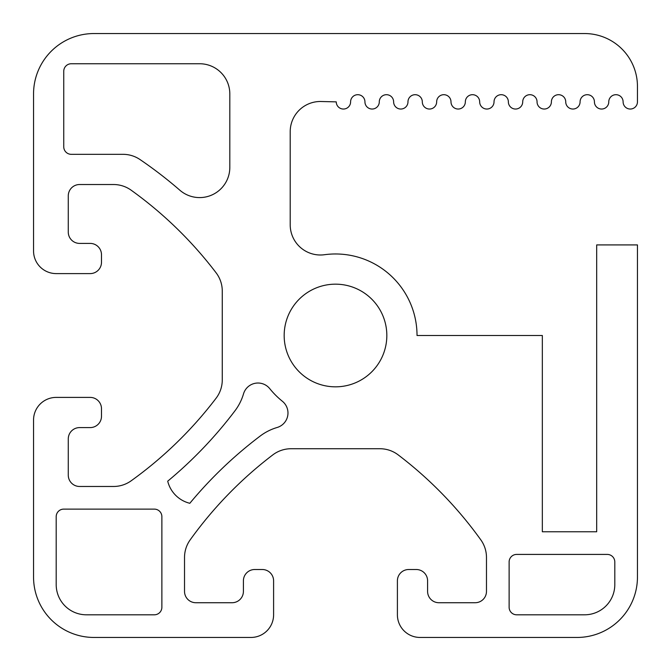 <?xml version="1.0" encoding="UTF-8"?>
<svg xmlns="http://www.w3.org/2000/svg" width="671" height="671" viewBox="0 0 671 671"><rect width="100%" height="100%" fill="white"/><g stroke="black" fill="none" stroke-linecap="round" stroke-linejoin="round"><path stroke-width="1.01" d="M284.168 335.5A51.332 51.332 0 0 0 335.5 386.832A51.332 51.332 0 0 0 386.832 335.5A51.332 51.332 0 0 0 335.5 284.168A51.332 51.332 0 0 0 284.168 335.5M277.14 427.486A15.098 15.098 0 0 0 282.365 401.258A84.546 84.546 0 0 1 269.742 388.635A15.098 15.098 0 0 0 243.514 393.86A52.841 52.841 0 0 1 234.993 410.769A421.874 421.874 0 0 1 167.708 481.182A30.195 30.195 0 0 0 189.818 503.292A421.874 421.874 0 0 1 260.231 436.007A52.841 52.841 0 0 1 277.14 427.486M154.33 509.121L63.745 509.121A7.549 7.549 0 0 0 56.196 516.67L56.196 584.609A30.195 30.195 0 0 0 86.391 614.804L154.33 614.804A7.549 7.549 0 0 0 161.879 607.255L161.879 516.67A7.549 7.549 0 0 0 154.33 509.121M509.121 561.962L509.121 607.255A7.549 7.549 0 0 0 516.67 614.804L584.609 614.804A30.195 30.195 0 0 0 614.804 584.609L614.804 561.962A7.549 7.549 0 0 0 607.255 554.414L516.67 554.414A7.549 7.549 0 0 0 509.121 561.962M33.55 577.06A60.39 60.39 0 0 0 93.94 637.45L250.954 637.45A22.646 22.646 0 0 0 273.6 614.804L273.6 580.834A11.323 11.323 0 0 0 262.277 569.511L254.728 569.511A11.323 11.323 0 0 0 243.405 580.834L243.405 591.403A11.323 11.323 0 0 1 232.082 602.726L195.848 602.726A11.323 11.323 0 0 1 184.525 591.403L184.525 557.458A30.195 30.195 0 0 1 190.187 539.853A399.228 399.228 0 0 1 272.803 454.896A30.195 30.195 0 0 1 291.088 448.731L379.912 448.731A30.195 30.195 0 0 1 398.197 454.896A399.228 399.228 0 0 1 480.813 539.853A30.195 30.195 0 0 1 486.475 557.458L486.475 591.403A11.323 11.323 0 0 1 475.152 602.726L438.918 602.726A11.323 11.323 0 0 1 427.595 591.403L427.595 580.834A11.323 11.323 0 0 0 416.272 569.511L408.723 569.511A11.323 11.323 0 0 0 397.4 580.834L397.4 614.804A22.646 22.646 0 0 0 420.046 637.45L577.06 637.45A60.39 60.39 0 0 0 637.45 577.06L637.45 244.915L596.687 244.915L596.687 531.768L542.336 531.768L542.336 335.5L417.026 335.5A81.526 81.526 0 0 0 324.479 254.72A30.195 30.195 0 0 1 290.207 224.802L290.207 131.684A30.195 30.195 0 0 1 320.402 101.489L336.255 101.866A7.171 7.171 0 0 0 343.426 109.037A7.171 7.171 0 0 0 350.598 101.866A7.171 7.171 0 0 1 357.769 94.695A7.171 7.171 0 0 1 364.94 101.866A7.171 7.171 0 0 0 372.111 109.037A7.171 7.171 0 0 0 379.283 101.866A7.171 7.171 0 0 1 386.454 94.695A7.171 7.171 0 0 1 393.625 101.866A7.171 7.171 0 0 0 400.797 109.037A7.171 7.171 0 0 0 407.968 101.866A7.171 7.171 0 0 1 415.139 94.695A7.171 7.171 0 0 1 422.311 101.866A7.171 7.171 0 0 0 429.482 109.037A7.171 7.171 0 0 0 436.653 101.866A7.171 7.171 0 0 1 443.825 94.695A7.171 7.171 0 0 1 450.996 101.866A7.171 7.171 0 0 0 458.167 109.037A7.171 7.171 0 0 0 465.338 101.866A7.171 7.171 0 0 1 472.51 94.695A7.171 7.171 0 0 1 479.681 101.866A7.171 7.171 0 0 0 486.852 109.037A7.171 7.171 0 0 0 494.024 101.866A7.171 7.171 0 0 1 501.195 94.695A7.171 7.171 0 0 1 508.366 101.866A7.171 7.171 0 0 0 515.538 109.037A7.171 7.171 0 0 0 522.709 101.866A7.171 7.171 0 0 1 529.88 94.695A7.171 7.171 0 0 1 537.052 101.866A7.171 7.171 0 0 0 544.223 109.037A7.171 7.171 0 0 0 551.394 101.866A7.171 7.171 0 0 1 558.566 94.695A7.171 7.171 0 0 1 565.737 101.866A7.171 7.171 0 0 0 572.908 109.037A7.171 7.171 0 0 0 580.08 101.866A7.171 7.171 0 0 1 587.251 94.695A7.171 7.171 0 0 1 594.422 101.866A7.171 7.171 0 0 0 601.593 109.037A7.171 7.171 0 0 0 608.765 101.866A7.171 7.171 0 0 1 615.936 94.695A7.171 7.171 0 0 1 623.107 101.866A7.171 7.171 0 0 0 630.279 109.037A7.171 7.171 0 0 0 637.45 101.866L637.45 86.391A52.841 52.841 0 0 0 584.609 33.55L93.94 33.55A60.39 60.39 0 0 0 33.55 93.94L33.55 250.954A22.646 22.646 0 0 0 56.196 273.6L90.166 273.6A11.323 11.323 0 0 0 101.489 262.277L101.489 254.728A11.323 11.323 0 0 0 90.166 243.405L79.597 243.405A11.323 11.323 0 0 1 68.274 232.082L68.274 195.848A11.323 11.323 0 0 1 79.597 184.525L113.542 184.525A30.195 30.195 0 0 1 131.147 190.187A399.228 399.228 0 0 1 216.104 272.803A30.195 30.195 0 0 1 222.269 291.088L222.269 379.912A30.195 30.195 0 0 1 216.104 398.197A399.228 399.228 0 0 1 131.147 480.813A30.195 30.195 0 0 1 113.542 486.475L79.597 486.475A11.323 11.323 0 0 1 68.274 475.152L68.274 438.918A11.323 11.323 0 0 1 79.597 427.595L90.166 427.595A11.323 11.323 0 0 0 101.489 416.272L101.489 408.723A11.323 11.323 0 0 0 90.166 397.4L56.196 397.4A22.646 22.646 0 0 0 33.55 420.046L33.55 577.06M63.745 71.294L63.745 146.781A7.549 7.549 0 0 0 71.294 154.33L123.053 154.33A30.195 30.195 0 0 1 140.038 159.564A429.423 429.423 0 0 1 179.836 190.203A30.195 30.195 0 0 0 229.817 167.398L229.817 93.94A30.195 30.195 0 0 0 199.623 63.745L71.294 63.745A7.549 7.549 0 0 0 63.745 71.294"/></g></svg>
